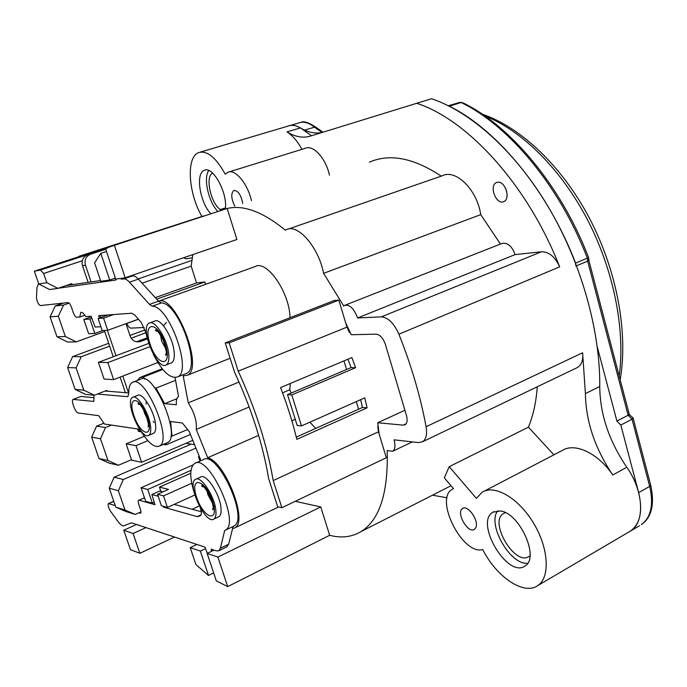 <?xml version="1.0" encoding="UTF-8"?>
<svg xmlns="http://www.w3.org/2000/svg" width="687" height="687" viewBox="0 0 687 687"><rect width="100%" height="100%" fill="white"/><g stroke="black" fill="none" stroke-linecap="round" stroke-linejoin="round"><path stroke-width="1.03" d="M88.116 282.357L82.5 265.732C81.281 260.519 82.981 256.878 87.593 254.808L106.09 248.763M136.387 341.808L147.13 337.867M141.359 431.822L138.439 431.376L137.623 428.963M125.369 392.655L120.113 377.111M113.243 356.768L104.364 330.464M91.088 281.928L85.446 265.191C84.218 259.952 85.918 256.285 90.564 254.207L105.729 249.244M128.512 392.912L122.836 376.064M115.983 355.746L107.412 330.335M126.013 323.671L130.195 336.192C132.308 340.941 135.751 342.701 140.509 341.473L147.413 338.889M192.291 254.783L192.618 255.787M183.515 257.788L186.237 258.767L192.266 257.797M196.018 479.114L200.544 477.096C205.877 472.793 220.012 493.996 220.999 508.079C221.403 512.622 220.707 515.49 218.921 516.684L218.346 516.959M215.855 510.475C214.816 496.383 200.698 475.095 195.426 479.38C186.383 483.682 205.55 525.16 213.829 519.08C215.598 517.895 216.276 515.027 215.855 510.475M94.016 395.197L93.861 401.44L73.08 399.396C70.709 400.263 75.51 412.956 78.215 412.981L98.748 415.704L104.433 424.042L138.139 429.04L141.943 432.698C148.907 443.459 154.721 447.915 159.375 446.078C173.339 440.384 144.725 373.281 132.282 382.461C129.791 383.964 128.615 387.674 128.752 393.608L127.842 396.545L127.215 396.665L97.477 394.046M73.226 399.336L80.877 396.451L93.956 397.713M128.744 392.93L105.223 391.032M133.244 382.084L140.552 379.233C153.218 369.984 181.729 436.82 167.559 442.608L166.64 442.995M185.971 443.304L194.558 444.678M126.734 323.525C128.16 326.462 129.517 327.991 130.813 328.12L144.227 327.519M207.311 553.336L205.035 547.153L132.205 523.039L130.831 523.013L123.918 525.795C122.423 526.251 120.423 524.791 117.924 521.407L110.47 511.128C108.383 507.65 107.687 505.143 108.383 503.605L115.236 505.563M158.165 496.212L151.861 494.528L159.624 491.076L162.871 491.909M174.215 504.352L201.257 511.738M195.563 463.072L203.026 459.792C216.817 449.032 249.475 518.917 233.881 526.113L233.108 526.5L228.625 544.241L226.598 546.972M211.69 551.214L211.081 549.153L216.302 550.888L218.844 550.734L220.372 548.235L224.692 530.51L225.448 530.124C240.819 523.039 208.084 452.836 194.533 463.519C189.681 467.538 189.535 477.139 194.086 492.304M200.406 508.105C201.635 512.133 201.643 514.657 200.424 515.671L197.169 516.65L163.334 507.066L163.008 506.182M151.861 494.528L155.004 504.705L139.075 500.196C138.001 500.153 137.898 501.544 138.765 504.37L140.371 509.084C141.23 511.901 141.118 513.275 140.054 513.198L138.86 512.828M140.801 512.863L140.054 513.198M139.075 500.196L144.476 497.792M164.408 506.577L163.334 507.066M201.059 514.846L197.169 516.65M198.131 516.633L200.698 515.439M484.155 491.188L562.052 450.586C574.512 442.291 597.87 452.862 612.77 474.983C594.916 448.379 585.796 421.26 585.418 393.608L582.593 352.783L426.095 426.73C427.314 434.296 426.138 439.311 422.557 441.767L418.443 442.583L394.046 439.817C395.6 445.614 395.119 449.435 392.612 451.299L387.202 450.543C388.318 492.905 379.636 519.904 361.139 531.549C351.873 537.097 341.379 538.342 329.657 535.285L320.76 506.929L295.255 501.312M426.095 426.73C420.444 396.442 411.384 365.596 398.915 334.208C393.969 323.191 388.095 317.42 381.285 316.887L357.583 317.961C353.977 308.463 349.657 304.264 344.616 305.372L343.732 306.016L323.594 273.349C318.545 246.856 297.523 223.06 286.067 229.836L285.354 230.214C262.958 211.862 243.559 204.614 227.174 208.479L236.903 239.497L125.171 277.771L114.394 245.302L108.632 247.303L105.669 249.046L115.699 279.137L125.171 277.771M192.841 254.594L191.149 266.135L196.551 282.941L155.288 297.643M205.585 284.341L204.82 281.971L196.551 282.941M158.791 301.112L254.886 266.676C266.513 259.179 289.536 292.035 290.043 317.703M290.283 383.492L289.802 389.769L291.142 393.084M309.897 422.196L315.711 428.413M345.69 322.924L351.246 334.724L376.218 334.157C380.091 334.706 383.157 338.176 385.441 344.565L406.429 415.42C407.657 420.101 407.228 423.209 405.132 424.746L403.252 425.133L377.738 422.745L379.164 434.047M358.597 409.212L356.287 401.612M346.557 369.503L343.947 360.907M320.76 506.929L217.891 557.063L207.156 553.413L213.975 550.115M329.657 535.285L227.698 586.612L217.891 557.063M213.657 572.889L208.487 575.448L200.346 551.086L205.559 548.578M200.346 551.086L190.222 547.642L195.898 564.559L208.487 575.448M449.221 466.679L444.334 477.843L453.523 488.663L452.269 489.307C434.012 498.685 462.514 555.482 482.738 549.583C496.409 576.814 523.82 595.732 537.766 585.582C550.424 577.423 548.741 548.02 533.456 522.944C518.333 497.757 494.4 484.189 482.119 492.253L476.392 498.376L449.221 466.679L528.397 427.168L553.911 454.828M537.277 386.772C536.152 402.204 533.189 415.669 528.397 427.168M207.156 553.413L216.311 580.85L227.698 586.612M196.894 544.456L190.222 547.642M582.593 352.783C583.375 359.902 581.691 364.797 577.544 367.468L576.41 368.009M200.303 152.119L288.119 126.09C291.812 124.648 295.917 125.249 300.425 127.911L287.011 131.921C295.135 136.885 302.898 138.293 310.292 136.138L431.522 98.722C470.784 111.895 514.949 151.003 548.054 206.495C581.039 262.03 600.318 330.456 599.742 386.498C599.966 414.012 608.974 440.934 626.784 467.272C643.693 490.904 645.17 522.232 630.563 530.991L639.468 525.753M300.425 127.911C307.974 132.445 315.273 133.948 322.297 132.419M174.532 537.054L139.873 553.293L130.461 549.677L123.754 530.244L136.49 524.456M251.502 200.647C247.44 183.197 234.971 168.564 227.74 172.317L225.224 174.215C215.941 157.383 207.062 150.187 198.577 152.634C185.919 157.108 188.298 193.313 201.935 216.499M287.011 131.921C292.473 135.356 297.462 141.161 301.971 149.328M345.346 305.08L501.639 243.593C507.341 242.159 511.824 245.826 515.087 254.602L541.493 251.768C548.99 251.743 555.044 256.775 559.656 266.865C527.71 184.906 467.555 119.65 416.631 103.248M369.443 162.132C389.89 153.278 413.814 157.95 441.226 176.147M288.214 229.089L442.179 175.82C455.627 168.59 477.216 189.767 480.728 214.636L500.471 244.048M228.969 171.939L305.251 148.315C313.169 144.407 325.87 158.285 329.451 175.194M497.405 182.261C504.868 180.269 511.042 198.749 503.872 201.557C496.443 205.619 488.62 185.739 496.418 182.579L497.405 182.261M114.394 245.302L227.174 208.479M109.697 280.004L100.783 253.357L94.591 262.846L100.783 281.292L109.697 280.004L115.347 278.072M100.783 253.357L106.476 251.485M191.149 266.135L142.08 283.19M191.853 260.425L138.207 278.939M113.604 314.552L103.591 318.124L98.095 318.502L108.014 314.964M204.82 281.971L156.679 299.163M138.396 319.18L107.704 330.318L103.591 318.124M98.095 318.502L102.165 330.559L107.704 330.318M102.964 330.524L94.806 333.487L89.911 319.051L91.895 318.347M98.748 315.917L99.701 315.573M89.911 319.051L83.805 319.472L88.649 333.71L94.806 333.487M83.805 319.472L91.319 316.801M220.604 210.626L220.278 209.587L225.456 207.903M46.819 282.683L38.755 283.963L49.593 289.528L57.828 288.36L46.819 282.683L43.659 273.478L82.242 260.794M57.828 288.36L71.8 283.645L72.161 284.684M69.147 303.147L63.547 305.08L58.352 316.218L65.334 336.51L76.163 341.894L104.716 331.52M138.465 319.266L126.047 323.775M76.12 367.88L83.771 390.147L94.428 395.231L85.66 394.432L75.158 389.435L67.609 367.571L76.12 367.88L81.238 356.708L109.671 346.171M131.165 338.21L145.859 332.766M94.428 395.231L106.889 390.379L107.163 391.186M100.482 438.744L107.979 460.539L118.413 465.254L109.302 463.193L99.014 458.564L91.629 437.155L100.482 438.744L105.497 427.537L111.517 425.098M131.509 459.689L118.413 465.254M118.37 490.75L124.991 510.003L135.262 514.451L125.919 511.523L115.785 507.143L109.259 488.234L118.37 490.75L123.299 479.517L195.95 448.113M140.955 511.892L135.262 514.451M139.873 553.293L133.072 533.516L145.988 527.599M199.78 460.711L198.457 456.692L199.505 456.872M199.282 456.331L198.457 456.692M377.987 427.932L378.425 427.726M377.738 422.745L404.901 410.276M135.992 445.648L141.625 462.282L131.681 460.196L126.125 443.871L135.992 445.648L147.851 440.676M126.125 443.871L144.33 436.279M141.625 462.282L192.815 440.376M98.396 362.35L104.089 379.087L113.621 379.628L107.842 362.564L98.396 362.35L148.684 343.448M107.842 362.564L149.818 346.72M113.621 379.628L157.847 362.547M160.887 491.403L159.444 487.126L168.53 489.384L157.521 494.297L163.532 495.877L167.43 507.435L161.385 505.726L157.521 494.297M152.385 503.193L145.67 501.295L141.058 487.761L147.739 489.488L152.385 503.193L154.274 502.343M192.953 464.962L141.058 487.761M190.986 470.389L147.739 489.488M190.763 473.257L159.444 487.126M191.733 483.253L163.532 495.877M194.79 495.026L167.43 507.435M199.239 505.984L192.128 509.247M447.074 497.774L432.467 495.207M500.419 510.982C519.681 512.923 539.939 558.145 525.014 566.002C507.538 578.849 474.27 522.369 492.931 512.184L500.419 510.982M475.79 527.659L474.399 529.342C467.941 534.048 455.627 512.21 462.609 508.509C467.881 504.421 479.354 520.986 475.79 527.659M497.766 510.767C486.834 524.112 510.106 565.298 527.702 563.246M530.012 555.697L529.136 556.384C515.113 566.715 488.474 521.759 503.502 513.541L505.417 512.682M133.072 533.516L123.754 530.244M79.039 256.62L34.35 271.202L40.387 270.051L106.691 248.385M203.438 216.01L78.928 256.303M109.259 488.234L114.119 477.207L191.141 444.128M91.629 437.155L96.566 426.155L103.857 423.209M67.609 367.571L72.659 356.613L108.701 343.302M129.955 335.462L145.112 329.863M76.163 341.894L67.652 342.074L56.987 336.793L50.108 316.87L55.235 305.938L63.556 303.07M38.755 283.963L34.35 271.202M43.659 273.478L40.387 270.051M208.719 170.522C203.112 178.079 208.547 202.012 217.873 211.519M210.892 213.794C199.934 202.708 195.254 173.33 204.237 170.376C212.738 165.473 227.801 192.892 225.353 209.071M220.278 209.587C210.669 203.154 204.941 176.301 212.652 173.133M234.791 206.109C231.133 198.689 230.806 193.476 233.812 190.462C238.106 190.514 241.077 194.868 242.734 203.515M63.547 305.08L55.235 305.938M50.108 316.87L58.352 316.218M65.334 336.51L56.987 336.793M81.238 356.708L72.659 356.613M83.771 390.147L75.158 389.435M105.497 427.537L96.566 426.155M107.979 460.539L99.014 458.564M123.299 479.517L114.119 477.207M124.991 510.003L115.785 507.143M480.728 214.636L323.594 273.349M357.583 317.961L515.087 254.602M505.4 187.86L506.826 191.931M190.428 434.493L165.928 444.901L166.125 443.218M162.802 369.46L143.257 377.077L139.856 377.498L137.323 380.495M141.41 405.244C138.568 404.342 137.494 403.75 138.199 403.449L138.379 403.973M163.429 444.36L165.928 444.901M232.567 528.647L234.756 527.891C248.557 522.137 225.345 461.81 207.689 457.731L196.224 429.418C197.057 421.483 194.404 412.629 188.264 402.848L183.189 375.892L187.276 375.274C204.451 368.704 175.597 294.148 158.517 301.181M175.056 377.584L178.551 396.511C176.765 397.627 176.035 400.384 176.361 404.772L164.674 403.664L156.001 388.112L154.712 387.717M144.759 379.095L143.257 377.077M170.865 436.236L171.982 436.116L170.599 421.509L182.381 422.994L189.251 431.582L200.561 459.491L199.47 461.355M202.777 485.949L202.914 486.825M163.48 325.767L166.486 322.323M154.12 422.505L153.21 421.346M146.151 404.085L145.996 402.625M196.224 429.418L249.166 406.987M282.555 392.844L289.802 389.769M295.436 419.207L291.863 420.779M258.63 435.369L207.689 457.731M187.182 429.701L171.982 436.116M239.042 382.032L188.264 402.848M175.58 380.332L156.001 388.112M164.674 403.664L176.877 398.709M133.149 397.206L137.572 395.454C142.235 391.933 154.086 410.603 155.511 423.939C156.112 428.989 155.494 432.106 153.682 433.274L148.727 435.335C150.53 434.175 151.123 431.067 150.513 426.009C149.045 412.664 137.202 393.926 132.591 397.43C124.381 401.002 141.221 440.59 148.727 435.335M149.981 322.838L154.609 321.147C160.14 317.248 172.746 336.724 174.112 351.555C174.73 357.635 173.88 361.396 171.561 362.839L170.805 363.14M168.684 353.642C167.267 338.785 154.669 319.24 149.199 323.13C139.341 327.338 157.1 370.971 166.194 364.926C168.495 363.492 169.32 359.73 168.684 353.642M350.095 332.182L349.443 332.448L346.961 327.132L238.209 371.143C255.547 408.868 267.209 445.356 273.194 480.599L378.485 431.78L386.3 457.731L281.868 507.719L277.668 506.74L268.634 478.53C262.889 444.326 251.554 408.92 234.619 372.32L225.207 342.925L229.175 342.865L238.209 371.143M378.219 426.12L377.764 426.326L378.485 431.78M347.983 359.207L351.057 367.588L355.608 367.682L351.899 357.558L280.562 387.58C287.303 405.09 292.731 422.35 296.844 439.362L367.098 407.812L364.737 397.867L301.499 425.914L291.786 394.913L287.501 394.639L297.17 425.451L301.499 425.914M355.608 367.682L291.786 394.913M348.756 330.954L349.408 330.687M360.666 399.671L362.478 407.468L296.295 437.112M287.501 394.639L351.057 367.588M367.098 407.812L362.478 407.468M273.194 480.599L281.868 507.719M225.207 342.925L334.397 300.451L338.828 300.133L346.961 327.132M338.828 300.133L229.175 342.865M115.45 278.372L113.741 278.621M100.534 280.545L66.115 285.569M115.622 278.896L115.957 280.021L58.163 288.248M130.083 276.088L132.582 275.882C134.248 275.676 136.172 276.758 138.362 279.12L158.525 301.189L161.282 302.95C178.448 302.426 201.669 367.828 186.46 373.41L185.189 373.917M100.843 317.514L100.122 315.548M38.618 283.559L37.029 287.312L36.454 297.308C36.952 301.541 38.223 304.298 40.275 305.578L68.082 302.581C69.224 302.769 70.366 304.384 71.508 307.407L73.217 312.413C74.351 315.427 75.501 317.05 76.669 317.274L79.752 317.05L80.748 312.405C82.071 311.924 83.737 313.324 85.738 316.604L91.105 316.209L95.089 327.029L100.877 326.737M99.4 318.029L98.67 315.651L131.81 313.203L134.669 314.955L141.05 322.194L145.773 332.345L147.55 339.335M153.313 354.269C162.184 371.504 170.282 379.061 177.598 376.914C192.6 371.427 169.208 305.767 152.256 306.196L149.526 304.418L129.457 282.194C127.275 279.815 125.36 278.724 123.72 278.913L121.307 279.257L120.981 278.372M132.582 275.882L123.72 278.913M79.752 317.05L84.87 315.247M633.156 418.211L650.641 484.962L649.67 486.396L632.049 419.199L628.124 415.24L629.799 415.051L633.079 417.919L632.049 419.199L620.825 425.081L638.67 492.656C642.92 510.973 640.215 523.752 630.563 530.991L537.766 585.582M620.825 425.081L616.909 421.079L597.295 346.935M575.895 266.058L575.594 263.138C547.754 190.428 496.675 129.328 449.307 106.202L461.132 102.526L463.029 102.852C510.639 125.901 561.185 185.962 588.596 257.582L575.594 263.138M288.119 126.09C292.851 124.287 298.098 125.712 303.852 130.367L311.555 135.751M587.746 260.124L587.514 258.664M461.484 102.44L459.835 102.372L448.62 105.858M588.733 260.158L587.651 261.094L587.359 258.192C559.733 185.954 508.681 125.369 461.132 102.526M576.599 265.757L587.651 261.094L588.845 259.677L588.613 257.616M587.651 261.094L628.124 415.24L616.909 421.079M90.564 254.207L87.593 254.808M82.5 265.732L85.446 265.191M196.628 497.294C189.2 475.507 205.112 478.805 212.558 501.287C219.9 523.649 203.627 518.9 196.628 497.294M212.446 502.927L207.929 494.752L207.027 490.776M73.483 399.319L80.877 396.451M128.151 396.296L127.215 396.665M108.795 503.58L113.793 501.381M228.625 544.241L220.372 548.235M626.784 467.272L612.77 474.983M559.656 266.865L398.915 334.208M599.742 386.498L585.418 393.608M541.493 251.768L381.285 316.887M406.146 423.776L403.252 425.133M133.931 415.618C126.751 394.802 140.122 395.806 147.344 417.275C154.489 438.641 140.775 436.305 133.931 415.618M147.413 419.07L144.45 412.999L143.609 409.735M150.092 344.213C142.286 321.25 157.375 320.228 165.232 344.007C172.987 367.674 157.486 367.064 150.092 344.213M165.876 348.91L161.625 341.138L160.526 335.007M129.457 282.194L138.362 279.12M158.525 301.189L149.526 304.418M161.282 302.95L152.256 306.196M638.67 492.656L649.67 486.396C653.852 504.627 651.07 517.371 641.34 524.653C651.688 517.38 654.823 504.267 650.726 485.314M619.21 376.047C625.496 330.043 613.834 270.3 587.325 219.436C560.721 168.616 521.45 130.298 484.816 115.897M448.388 105.746L459.835 102.372M304.624 130.135L314.474 127.172L322.134 132.462M322.984 132.213L316.484 127.662L314.474 127.172C308.695 122.561 303.414 121.161 298.63 122.973L290.017 125.523M588.811 260.201L629.155 413.969L628.124 415.24M218.921 516.684L213.829 519.08M205.387 487.332C202.244 486.619 201.051 486.053 201.789 485.64C202.528 484.507 205.25 487.993 209.964 496.1C214.584 507.461 213.004 510.553 212.953 509.702C212.197 509.539 212.876 508.157 214.988 505.546M167.559 442.608L159.375 446.078M108.469 503.571L113.75 501.252M225.448 530.124L233.881 526.113M218.844 550.734L227.062 546.749M361.139 531.549L451.041 485.743M392.612 451.299L412.346 441.887M422.557 441.767L577.544 367.468M494.073 511.575L492.931 512.184M503.502 513.541L504.413 513.052M205.215 170.075L204.237 170.376M234.241 190.325L233.812 190.462M496.418 182.579L497.148 182.321M140.887 377.103L162.244 368.782M187.276 375.274L230.119 358.262M234.756 527.891L278.596 506.954M138.199 403.449C139.787 403.57 142.235 406.987 145.524 413.694C148.349 422.531 149.208 426.876 148.117 426.747L148.401 424.841M171.561 362.839L166.194 364.926M159.41 331.976C156.121 331.108 154.858 330.456 155.64 330.009C156.602 329.047 159.204 332.654 163.463 340.838C166.288 350.258 167.078 355.007 165.842 355.093C165.129 355.497 165.55 354.466 167.113 352.01M177.598 376.914L186.46 373.41M482.343 114.197C520.901 127.378 562.026 166.125 589.609 218.535C617.055 271.004 628.304 332.886 620.181 379.774M458.547 102.775L460.17 102.294M301.112 122.312C303.577 120.852 308.523 122.492 315.951 127.224M629.704 415.025L629.232 414.252"/></g></svg>
